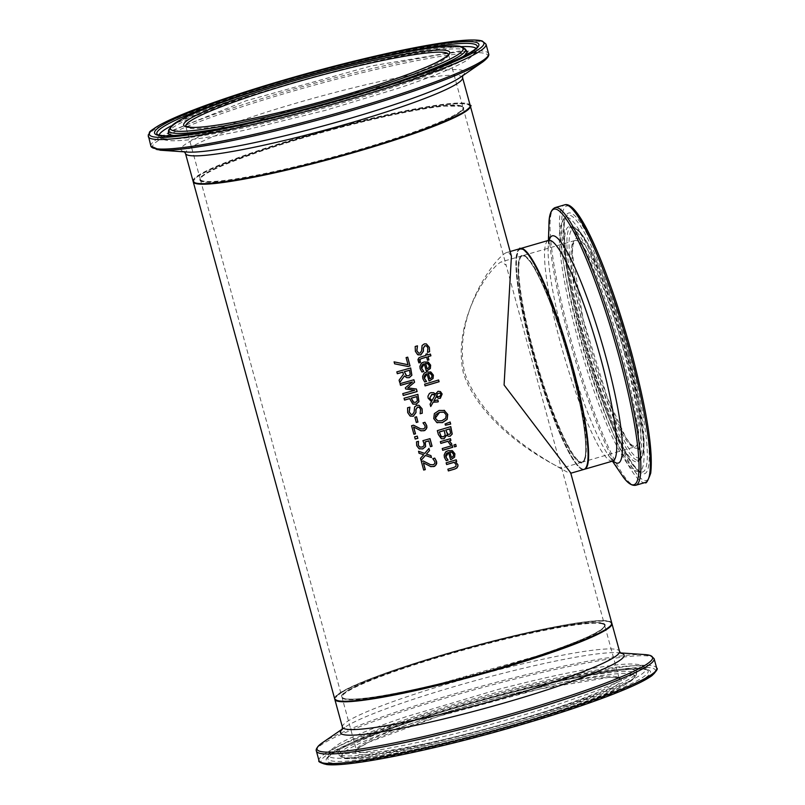 <?xml version="1.0" encoding="UTF-8"?>
<svg xmlns="http://www.w3.org/2000/svg" width="805" height="805" viewBox="0 0 805 805"><rect width="100%" height="100%" fill="white"/><g stroke="black" fill="none" stroke-linecap="round" stroke-linejoin="round"><path stroke-width="0.6" stroke-dasharray="4.03 3.02" d="M423.672 470.009A143.069 14.259 164.7 0 1 423.591 470.04L421.267 461.537A143.069 14.259 -15.3 0 0 423.239 460.983L423.239 460.983M430.836 466.638L423.35 462.815M430.232 464.566L433.181 464.727L434.72 463.549L434.821 461.708L432.698 458.649A143.069 14.259 -15.3 0 0 434.66 458.085L434.7 458.136M421.931 371.97A143.069 14.259 164.7 0 1 421.87 371.991L420.049 368.71C419.787 364.353 421.065 362.099 423.873 361.948L427.566 361.868M426.278 370.894A143.069 14.259 164.7 0 1 426.197 370.914L424.235 363.749M427.022 368.831L428.884 367.633L429.135 365.44L427.334 363.417M415.189 346.492L415.088 346.462A143.069 14.259 -15.3 0 0 417.342 345.798L417.362 345.848M418.359 354.925L415.269 351.292L415.088 346.462M418.68 353.133L419.888 353.103L421.488 350.799L421.981 345.486L424.165 343.866L426.298 343.876M427.445 352.248L427.747 347.931L426.036 345.727M424.658 381.942A143.069 14.259 164.7 0 1 424.597 381.962L422.776 378.682C422.524 374.335 423.792 372.081 426.6 371.93L430.293 371.84M429.005 380.866A143.069 14.259 164.7 0 1 428.924 380.886L426.962 373.731M429.759 378.803L431.621 377.605L431.862 375.412L430.061 373.399M418.882 362.874L417.976 360.992L420.462 356.997A143.069 14.259 -15.3 0 0 426.056 355.327L425.734 354.16A143.069 14.259 -15.3 0 0 427.133 353.737L427.143 353.787M427.455 354.904A143.069 14.259 -15.3 0 0 430.333 354.029L430.343 354.089M427.505 360.308L426.529 357.068M425.08 385.857A143.069 14.259 164.7 0 1 425 385.877L424.517 384.136A143.069 14.259 -15.3 0 0 438.544 379.93L438.564 379.99M430.685 406.364L429.981 404.1L431.41 401.645L428.029 398.103L427.878 396.04L429.337 393.404L430.856 392.629L433.553 392.699M433.794 400.86L437.729 399.874M438.363 398.334L436.179 396.634M435.475 393.997L437.96 391.25L440.345 391.552M435.173 395.104L433.976 394.43M431.983 400.598L435.082 395.074M438.141 396.664L439.57 396.533L440.909 394.239L439.842 393.031M437.427 422.766L433.633 418.57L434.257 413.589L438.997 410.399L444.612 410.5M437.799 420.884L441.814 420.683L445.557 418.328L446.101 414.857L443.646 412.13M440.597 438.232L438.312 434.559L437.226 430.605A143.069 14.259 -15.3 0 0 450.669 426.58L450.679 426.64M441.603 438.745L440.496 438.202M448.315 436.23L446.644 435.123M445.225 435.123L444.249 430.504M441.1 436.421L443.344 436.833L445.135 435.092M450.569 433.261L449.653 428.874M447.328 434.106L449.271 434.358L450.478 433.231M445.396 425.181L444.964 423.953L450.065 422.041M442.69 450.226A143.069 14.259 164.7 0 1 442.609 450.247L442.126 448.506A143.069 14.259 -15.3 0 0 452.239 445.497L452.249 445.557M450.126 444.632A143.069 14.259 164.7 0 1 450.045 444.662L447.912 441.251M440.808 443.354A143.069 14.259 164.7 0 1 440.727 443.384L440.244 441.633A143.069 14.259 -15.3 0 0 450.357 438.624L450.367 438.685M446.222 460.681L444.3 457.371C444.048 453.014 445.316 450.76 448.123 450.609L451.826 450.528M450.528 459.544A143.069 14.259 164.7 0 1 450.448 459.575L448.486 452.41M453.245 456.324L453.386 454.101L451.585 452.078M451.283 457.492L453.145 456.294M454.493 446.835A143.069 14.259 164.7 0 1 454.412 446.856L453.869 444.883A143.069 14.259 -15.3 0 0 455.62 444.35L455.64 444.41M448.335 470.885A143.069 14.259 164.7 0 1 448.254 470.905L447.781 469.164A143.069 14.259 -15.3 0 0 453.557 467.453L455.721 466.447L456.022 464.596L454.08 462.281M446.131 462.815L446.03 462.784A143.069 14.259 -15.3 0 0 456.143 459.776M446.614 464.555L446.03 462.784M394.621 363.82L393.987 361.827L407.944 364.695L405.992 357.581A143.069 14.259 -15.3 0 0 407.612 357.118L407.622 357.178M399.743 382.536L398.988 380.121L403.335 374.234L402.762 372.131M406.666 377.656L404.362 375.915M397.308 373.641A143.069 14.259 164.7 0 1 397.227 373.671L396.724 371.84A143.069 14.259 -15.3 0 0 410.57 367.945L410.59 368.006M410.218 374.406L409.493 370.23M406.143 375.593L408.527 375.764L410.117 374.375M404.523 400.025A143.069 14.259 164.7 0 1 404.442 400.045L403.939 398.213A143.069 14.259 -15.3 0 0 417.785 394.319L417.805 394.38M413.408 404.211L410.057 400.155L409.634 398.606M413.186 402.118L415.44 402.319L417.272 400.729L416.708 396.603M403.265 395.396A143.069 14.259 164.7 0 1 403.174 395.416L402.671 393.585A143.069 14.259 -15.3 0 0 414.615 390.244M407.733 387.829L416.326 388.986M405.629 388.936L405.227 387.809L412.351 381.962M400.045 383.633L399.944 383.603A143.069 14.259 -15.3 0 0 413.79 379.708M400.508 385.343L399.944 383.603M410.741 416.225L407.602 412.583L407.451 407.753A143.069 14.259 -15.3 0 0 409.775 407.109L409.795 407.169M420.13 413.72A143.069 14.259 164.7 0 1 420.049 413.74L420.452 409.343L418.711 407.129M411.093 414.444L412.341 414.434L414.001 412.14L414.545 406.847L416.799 405.247L418.992 405.277M416.296 422.404A143.069 14.259 164.7 0 1 416.215 422.424L414.786 417.211A143.069 14.259 -15.3 0 0 416.467 416.738L416.487 416.799M413.871 434.197A143.069 14.259 164.7 0 1 413.79 434.217L411.466 425.714A143.069 14.259 -15.3 0 0 413.448 425.171L413.448 425.171M421.035 430.816L413.559 427.002M420.441 428.753L423.38 428.904L424.919 427.737L425.02 425.885L422.897 422.826A143.069 14.259 -15.3 0 0 424.859 422.273L424.899 422.323M415.189 438.997A143.069 14.259 164.7 0 1 415.108 439.027L414.505 436.813A143.069 14.259 -15.3 0 0 417.171 436.069L417.181 436.129M430.444 446.634A143.069 14.259 164.7 0 1 430.363 446.654L428.783 440.868M419.616 446.976L422.072 447.057L423.863 445.708L423.883 443.273L422.806 440.647A143.069 14.259 -15.3 0 0 429.91 438.634L429.92 438.685M419.616 448.938L416.598 445.638L416.406 441.814A143.069 14.259 -15.3 0 0 418.379 441.261L418.399 441.321M421.035 460.359L420.381 458.307L423.722 454.734M431.48 457.562L425.282 455.409M419.083 453.245L418.449 451.233M426.278 454.08L430.836 455.55M424.607 453.386L428.864 448.355M511.427 256.191L508.71 252.549L506.425 252.609C495.236 257.026 452.138 314.976 464.576 372.333C484.6 431.349 560.139 467.655 569.055 473.129L570.675 472.787M470.231 105.727A143.642 14.309 -15.3 0 0 468.158 104.328A143.642 14.309 -15.3 0 0 318.76 132.634A143.642 14.309 -15.3 0 0 193.18 181.517M334.669 698.81A143.642 14.309 164.7 0 1 458.941 650.017A143.642 14.309 164.7 0 1 609.606 621.359A143.642 14.309 164.7 0 1 611.77 623.01M571.188 367.352A108.021 16.261 73.8 0 1 566.559 444.521A108.021 16.261 73.8 0 1 518.179 265.248A108.021 16.261 73.8 0 1 571.188 367.352C582.307 409.695 587.066 439.198 585.426 455.831C582.196 466.558 583.414 459.776 582.448 462.07A107.447 16.17 73.8 0 1 536.985 363.387A107.447 16.17 73.8 0 1 522.596 255.688A107.447 16.17 73.8 0 1 571.631 367.15A107.447 16.17 73.8 0 1 582.448 462.07L634.823 446.886A107.447 16.17 -106.2 0 0 624.006 351.966A107.447 16.17 -106.2 0 0 574.961 240.504A107.447 16.17 -106.2 0 0 589.361 348.203A107.447 16.17 -106.2 0 0 634.823 446.886L630.788 444.3L625.857 437.598L607.252 397.429L583.021 318.83L572.365 253.686L572.929 244.891L574.961 240.504L522.596 255.688C529.64 250.667 555.611 307.349 571.178 367.352M572.315 367.845A114.34 17.207 73.8 0 1 567.414 449.522A114.34 17.207 73.8 0 1 516.206 259.753A114.34 17.207 73.8 0 1 572.315 367.845M519.97 248.675A114.914 17.297 -106.2 0 0 533.765 358.285A114.914 17.297 -106.2 0 0 582.146 469.325A114.914 17.297 -106.2 0 0 583.987 469.406M603.056 623.251A136.749 13.625 164.7 0 1 428.663 686.263A136.749 13.625 164.7 0 1 387.94 673.211A136.749 13.625 164.7 0 1 603.056 623.251M609.063 621.51A143.069 14.259 164.7 0 1 426.6 687.43A143.069 14.259 164.7 0 1 384.005 673.785A143.069 14.259 164.7 0 1 609.063 621.51M461.617 106.22A136.749 13.625 -15.3 0 0 246.501 156.18A136.749 13.625 -15.3 0 0 287.214 169.231A136.749 13.625 -15.3 0 0 461.617 106.22M469.627 107.357A143.069 14.259 -15.3 0 0 467.614 104.479A143.069 14.259 -15.3 0 0 312.058 134.596A143.069 14.259 -15.3 0 0 194.528 182.614M580.184 462.161A107.447 16.17 73.8 0 1 533.504 353.123A107.447 16.17 73.8 0 1 522.053 255.849A107.447 16.17 73.8 0 1 567.505 354.532A107.447 16.17 73.8 0 1 581.904 462.231A107.447 16.17 73.8 0 1 580.184 462.161M463.459 373.44C451.575 319.867 491 265.861 501.455 261.826L506.154 265.258L561.306 468.208C559.797 467.856 483.453 431.842 463.459 373.44M496.635 668.412A136.176 13.564 -15.3 0 0 604.565 624.982A136.176 13.564 -15.3 0 0 469.637 647.824A136.176 13.564 -15.3 0 0 341.873 696.838A136.176 13.564 -15.3 0 0 496.635 668.412M355.186 151.38A136.176 13.564 164.7 0 1 200.435 179.807A136.176 13.564 164.7 0 1 328.199 130.792A136.176 13.564 164.7 0 1 463.127 107.951A136.176 13.564 164.7 0 1 355.186 151.38M520.513 248.524A114.914 17.297 -106.2 0 0 535.909 363.699A114.914 17.297 -106.2 0 0 584.531 469.245C585.024 468.389 582.116 476.228 566.881 448.536C557.473 429.83 548.004 404.975 538.454 373.953C523.653 324.103 516.196 286.53 516.106 261.223C517.927 250.345 519.396 246.119 520.513 248.524M612.635 461.094A114.914 17.297 73.8 0 1 564.013 355.548A114.914 17.297 73.8 0 1 548.618 240.363M625.948 351.624A109.168 16.432 73.8 0 1 621.269 429.608A109.168 16.432 73.8 0 1 572.375 248.423A109.168 16.432 73.8 0 1 625.948 351.624M627.769 352.409A119.412 17.972 -106.2 0 0 569.175 239.528A119.412 17.972 -106.2 0 0 622.647 437.719A119.412 17.972 -106.2 0 0 627.769 352.409M569.346 206.241A142.837 21.504 -106.2 0 0 581.371 333.139A142.837 21.504 -106.2 0 0 643.547 480.132A142.837 21.504 -106.2 0 0 631.935 354.21M645.157 482.537A144.558 21.765 73.8 0 1 583.997 349.752A144.558 21.765 73.8 0 1 564.627 204.852M555.188 207.589A144.558 21.765 -106.2 0 0 574.559 352.489A144.558 21.765 -106.2 0 0 635.719 485.274M630.677 353.667A135.783 20.437 73.8 0 1 624.861 450.669A135.783 20.437 73.8 0 1 564.053 225.32A135.783 20.437 73.8 0 1 630.677 353.667M621.53 474.507A143.431 21.594 73.8 0 1 573.18 352.892A143.431 21.594 73.8 0 1 548.96 224.273M549.181 240.121A118.315 17.811 -106.2 0 0 548.155 248.262A118.315 17.811 -106.2 0 0 568.139 354.351A118.315 17.811 -106.2 0 0 608.017 454.684A118.315 17.811 -106.2 0 0 613.249 461.003M626.713 352.993A121.575 18.304 73.8 0 1 639.884 459.937A121.575 18.304 73.8 0 1 587.519 348.736A121.575 18.304 73.8 0 1 572.254 226.769A121.575 18.304 73.8 0 1 626.713 352.993M624.791 353.657A122.36 18.424 73.8 0 1 638.043 461.285A122.36 18.424 73.8 0 1 585.336 349.37A122.36 18.424 73.8 0 1 569.98 226.608A122.36 18.424 73.8 0 1 624.791 353.657M629.087 353.868A133.71 20.125 -106.2 0 0 566.73 215.921A133.71 20.125 -106.2 0 0 585.97 349.179A133.71 20.125 -106.2 0 0 641.011 472.062A133.71 20.125 -106.2 0 0 629.087 353.868M626.069 354.562A132.292 19.914 73.8 0 1 637.862 471.499A132.292 19.914 73.8 0 1 583.414 349.923A132.292 19.914 73.8 0 1 564.365 218.085A132.292 19.914 73.8 0 1 626.069 354.562M602.663 623.966A136.176 13.564 164.7 0 1 604.716 625.525A136.176 13.564 164.7 0 1 476.952 674.55A136.176 13.564 164.7 0 1 342.024 697.392A136.176 13.564 164.7 0 1 459.836 651.134A136.176 13.564 164.7 0 1 602.663 623.966M617.143 676.904A136.176 13.564 -15.3 0 0 474.316 704.073A136.176 13.564 -15.3 0 0 356.514 750.33A136.176 13.564 -15.3 0 0 491.432 727.489A136.176 13.564 -15.3 0 0 619.196 678.464A136.176 13.564 -15.3 0 0 617.143 676.904M609.757 621.903A143.642 14.309 -15.3 0 0 459.092 650.571A143.642 14.309 -15.3 0 0 334.82 699.364L334.84 698.197L342.598 691.455C352.781 685.629 370.3 678.434 395.164 669.851C423.702 660.08 455.046 650.772 489.188 641.917C531.552 631.07 564.798 624.267 588.908 621.53C599.061 620.444 605.883 620.434 609.385 621.52L611.921 623.563A143.642 14.309 -15.3 0 0 609.757 621.903M342.427 727.146A143.642 14.309 164.7 0 1 466.699 678.363A143.642 14.309 164.7 0 1 617.355 649.695A143.642 14.309 164.7 0 1 619.528 651.346M619.236 678.082A137.897 13.735 164.7 0 1 443.374 741.616A137.897 13.735 164.7 0 1 402.309 728.465A137.897 13.735 164.7 0 1 619.236 678.082M632.398 674.268A151.763 15.124 -15.3 0 0 393.665 729.712A151.763 15.124 -15.3 0 0 438.856 744.192A151.763 15.124 -15.3 0 0 632.398 674.268M655.522 671.219A173.347 17.267 -15.3 0 0 652.895 668.321A173.347 17.267 -15.3 0 0 466.84 704.113A173.347 17.267 -15.3 0 0 321.557 762.587M318.991 760.594A175.067 17.438 164.7 0 1 470.452 701.125A175.067 17.438 164.7 0 1 654.083 666.188A175.067 17.438 164.7 0 1 656.719 668.2M654.113 658.661A175.067 17.438 -15.3 0 0 651.466 656.649A175.067 17.438 -15.3 0 0 467.846 691.586A175.067 17.438 -15.3 0 0 316.385 751.055M647.945 669.76A168.124 16.754 164.7 0 1 433.523 747.221A168.124 16.754 164.7 0 1 383.462 731.182A168.124 16.754 164.7 0 1 647.945 669.76M322.262 742.834A173.93 17.328 164.7 0 1 480.243 686.595A173.93 17.328 164.7 0 1 644.855 654.586M620.655 653.107A147.043 14.651 -15.3 0 0 617.546 652.724A147.043 14.651 -15.3 0 0 478.381 679.782A147.043 14.651 -15.3 0 0 344.832 727.328A147.043 14.651 -15.3 0 0 342.356 729.239M634.058 672.215A153.916 15.335 164.7 0 1 636.423 674.55A153.916 15.335 164.7 0 1 491.956 729.39A153.916 15.335 164.7 0 1 339.69 755.734A153.916 15.335 164.7 0 1 469.919 703.691A153.916 15.335 164.7 0 1 634.058 672.215M634.229 669.911A154.711 15.416 164.7 0 1 636.614 672.266A154.711 15.416 164.7 0 1 491.402 727.388A154.711 15.416 164.7 0 1 338.362 753.852A154.711 15.416 164.7 0 1 469.255 701.558A154.711 15.416 164.7 0 1 634.229 669.911M645.64 669.086A166.061 16.543 -15.3 0 0 475.363 701.135A166.061 16.543 -15.3 0 0 327.766 757.807A166.061 16.543 -15.3 0 0 492.338 730.779A166.061 16.543 -15.3 0 0 647.743 670.273A166.061 16.543 -15.3 0 0 645.64 669.086M643.527 666.681A164.643 16.402 164.7 0 1 645.61 667.848A164.643 16.402 164.7 0 1 491.533 727.841A164.643 16.402 164.7 0 1 328.38 754.637A164.643 16.402 164.7 0 1 474.709 698.448A164.643 16.402 164.7 0 1 643.527 666.681M460.923 105.827A136.176 13.564 -15.3 0 0 318.096 133.006A136.176 13.564 -15.3 0 0 200.284 179.263A136.176 13.564 -15.3 0 0 335.202 156.412A136.176 13.564 -15.3 0 0 462.976 107.397A136.176 13.564 -15.3 0 0 460.923 105.827M448.476 54.398A136.176 13.564 164.7 0 1 448.486 54.458A136.176 13.564 164.7 0 1 320.722 103.473A136.176 13.564 164.7 0 1 185.804 126.325A136.176 13.564 164.7 0 1 185.784 126.254M193.079 181.226A143.642 14.309 164.7 0 1 317.351 132.443A143.642 14.309 164.7 0 1 468.007 103.775A143.642 14.309 164.7 0 1 470.18 105.425M462.573 77.642A143.642 14.309 -15.3 0 0 460.41 75.982A143.642 14.309 -15.3 0 0 309.754 104.65A143.642 14.309 -15.3 0 0 185.472 153.443M486.009 44.195A175.067 17.438 -15.3 0 0 483.372 42.182A175.067 17.438 -15.3 0 0 299.742 77.119A175.067 17.438 -15.3 0 0 148.281 136.588M150.887 146.128A175.067 17.438 164.7 0 1 302.358 86.658A175.067 17.438 164.7 0 1 485.978 51.721A175.067 17.438 164.7 0 1 488.615 53.734M482.738 61.955A173.93 17.328 -15.3 0 0 485.324 53.583A173.93 17.328 -15.3 0 0 279.868 94.96A173.93 17.328 -15.3 0 0 160.145 150.203M184.566 151.873L187.454 152.065A147.043 14.651 164.7 0 1 288.673 105.364A147.043 14.651 164.7 0 1 462.362 70.387A147.043 14.651 164.7 0 1 460.168 77.461L462.553 75.821M465.31 49.055A153.916 15.335 -15.3 0 0 463.237 47.797A153.916 15.335 -15.3 0 0 304.491 77.763A153.916 15.335 -15.3 0 0 168.577 130.239M264.925 119.19A153.916 15.335 -15.3 0 0 376.76 88.59M466.638 50.936A154.711 15.416 -15.3 0 0 464.555 49.669A154.711 15.416 -15.3 0 0 304.994 79.786A154.711 15.416 -15.3 0 0 168.386 132.523M174.353 135.532A154.711 15.416 -15.3 0 0 321.728 107.135A154.711 15.416 -15.3 0 0 463.026 56.561M159.008 135.23A164.643 16.402 -15.3 0 0 159.39 136.941C161.141 139.547 166.132 140.825 174.343 140.774C189.245 140.533 212.993 136.951 245.585 130.007L325.25 110.396L397.781 88.449C430.081 77.622 452.782 68.455 465.874 60.969C474.91 54.197 478.492 50.594 476.62 50.152L477.234 46.982A166.061 16.543 164.7 0 1 321.396 105.928A166.061 16.543 164.7 0 1 157.257 134.516L159.39 136.941A164.643 16.402 -15.3 0 0 322.121 108.595A164.643 16.402 -15.3 0 0 476.62 50.152A164.643 16.402 -15.3 0 0 476.087 48.481M460.953 46.65A164.643 16.402 -15.3 0 0 313.467 76.948A164.643 16.402 -15.3 0 0 171.093 125.952M613.742 461.064L608.017 454.684L612.434 461.154M549.573 239.799L548.155 248.262L548.416 240.423M639.884 459.937L643.517 452.179L644.111 442.086L639.643 404.11L627.809 352.449C610.009 287.858 585.788 227.241 572.254 226.769L569.668 226.557C568.511 223.79 571.862 228.187 579.741 239.759C595.046 268.689 609.214 307.087 622.235 354.945C632.237 392.548 637.902 422.323 639.22 444.259L637.812 461.507L639.884 459.937M566.73 215.921C563.44 217.763 563.339 231.961 566.438 258.526C573.985 318.468 611.418 435.716 633.032 464.314C643.658 477.013 637.781 469.013 640.538 471.921L637.862 471.499C632.861 470.653 627.155 467.504 612.444 437.377C601.244 412.965 590.498 382.918 580.204 347.217C571.027 314.836 564.738 286.439 561.347 262.038C559.173 246.239 558.821 234.416 560.27 226.567L564.365 218.085L566.73 215.921M604.716 625.525C604.656 630.446 582.146 640.589 537.197 655.944L441.673 683.153C391.22 695.248 359.04 700.501 345.144 698.911L342.024 697.392L356.524 750.421L358.668 748.097L368.63 742.26L438.926 716.209L539.873 688.979L608.449 677.468L617.083 677.78L619.236 678.555L604.716 625.525M342.226 729.501L344.832 727.328L342.447 728.968M620.886 653.268L617.546 652.724L620.434 652.915M636.423 674.55C630.989 683.526 610.592 693.719 575.233 705.16C515.401 726.291 421.579 750.441 374.868 756.7C334.276 760.816 345.275 757.636 339.69 755.734L337.526 753.057L339.569 753.51C346.21 754.386 360.046 753.088 381.077 749.606C411.073 744.444 446.503 736.344 487.377 725.315C529.791 713.733 566.006 702.292 596.042 690.982C616.741 683.022 629.832 676.904 635.336 672.628L636.926 671.149L636.423 674.55M327.766 757.807L330.825 754.708L338.12 750.22C349.793 743.971 368.338 736.424 393.756 727.559C434.66 713.461 479.337 700.461 527.778 688.547C593.094 673.071 632.71 666.802 646.636 669.74L647.743 670.273L645.61 667.848L641.183 665.141C635.537 663.572 626.109 663.632 612.897 665.353C584.078 668.995 545.78 677.035 498.003 689.483L406.092 716.722C374.506 727.348 352.238 736.344 339.287 743.729L330.976 749.858L328.38 754.637L327.766 757.807M448.486 54.458L462.976 107.397L461.285 106.22L443.837 106.109C422.937 108.293 393.554 114.099 355.679 123.527C276.568 142.716 194.498 173.568 200.284 179.263L185.764 126.234M467.474 51.731L459.595 51.037L371.014 66.01L246.199 100.746L171.817 130.652L168.074 133.64M522.053 255.849L501.455 261.826M581.904 462.231L561.306 468.208M200.435 179.807L341.873 696.838M463.127 107.951L506.154 265.258M561.528 467.665L604.565 624.982M506.425 252.599L510.149 251.522"/><path stroke-width="1.21" d="M423.45 462.855L425.302 469.617A143.642 14.309 164.7 0 1 423.692 470.07L421.367 461.567A143.642 14.309 -15.3 0 0 423.339 461.024L430.434 464.636L433.281 464.757L434.821 463.579L434.911 461.738L432.798 458.679A143.642 14.309 -15.3 0 0 434.75 458.115L436.541 461.416L436.743 463.408L434.73 466.286L430.927 466.669L423.35 462.815L425.211 469.587A143.069 14.259 164.7 0 1 423.672 470.009M434.66 458.085L436.441 461.386L436.25 464.696L433.794 466.568L430.333 466.498M423.239 460.983L430.232 464.566M424.336 363.78L421.639 368.277L423.833 371.467A143.642 14.309 164.7 0 1 421.971 372.021L420.15 368.74L419.898 366.295L421.468 363.276L423.973 361.988L428.25 362.129L430.655 365.158L430.353 368.489L427.224 370.672A143.642 14.309 164.7 0 1 426.288 370.944L424.235 363.749L422.494 364.635L421.387 366.688L421.538 368.247L423.732 371.437A143.069 14.259 164.7 0 1 421.931 371.97M427.566 361.868L430.554 365.118L430.252 368.449L427.123 370.642A143.069 14.259 164.7 0 1 426.278 370.894M427.777 363.608L425.533 363.367L427.022 368.831L428.985 367.664L429.236 365.47L427.334 363.417M427.878 363.639L425.634 363.397L427.123 368.861M417.483 345.959L416.889 350.739L418.731 353.154L419.989 353.143L421.589 350.829L422.082 345.516L424.265 343.896L426.348 343.896L429.347 347.378L429.608 351.735A143.642 14.309 164.7 0 1 427.485 352.379L427.847 347.961L426.7 346.08L424.97 345.748L423.38 348.183L423.44 351.222L420.794 354.965L417.584 354.562L415.37 351.322L415.189 346.492A143.642 14.309 -15.3 0 0 417.443 345.828L416.799 350.698L418.68 353.133M426.298 343.876L429.246 347.347L429.508 351.704A143.069 14.259 164.7 0 1 427.465 352.328M426.036 345.727L424.869 345.717L423.279 348.142L423.339 351.181L420.703 354.935L417.483 354.532M418.429 354.945L417.584 354.562M427.063 373.762L424.366 378.259L426.559 381.449A143.642 14.309 164.7 0 1 424.698 381.993L422.877 378.712L422.625 376.267L424.195 373.248L426.7 371.96L430.977 372.111L433.382 375.13L433.08 378.461L429.951 380.644A143.642 14.309 164.7 0 1 429.025 380.926L426.962 373.731L425.221 374.607L424.114 376.67L424.265 378.219L426.469 381.409A143.069 14.259 164.7 0 1 424.658 381.942M430.293 371.84L433.281 375.1L432.979 378.43L429.85 380.614A143.069 14.259 164.7 0 1 429.005 380.866M430.504 373.59L428.26 373.339L429.759 378.803L431.722 377.636L431.963 375.452L430.061 373.399M430.605 373.621L428.361 373.369L429.85 378.833M427.546 354.935A143.642 14.309 -15.3 0 0 430.423 354.069L430.906 355.81A143.642 14.309 164.7 0 1 428.029 356.685L428.904 359.885A143.642 14.309 164.7 0 1 427.505 360.308L426.63 357.098A143.642 14.309 164.7 0 1 421.82 358.537L419.918 359.372L420.421 362.421A143.642 14.309 164.7 0 1 418.882 362.874L417.936 359.614L418.872 357.853L420.562 357.028A143.642 14.309 -15.3 0 0 426.147 355.357L425.835 354.19A143.642 14.309 -15.3 0 0 427.234 353.767L427.546 354.935L427.143 353.787M430.343 354.089L430.806 355.78A143.069 14.259 164.7 0 1 427.928 356.645L428.803 359.855A143.069 14.259 164.7 0 1 427.485 360.248M420.421 362.421L420.321 362.391A143.069 14.259 164.7 0 1 418.852 362.824M419.918 359.372L419.586 360.982L420.301 362.29M426.63 357.098L426.529 357.068A143.069 14.259 164.7 0 1 421.719 358.507L419.818 359.332M438.564 379.99L439.027 381.681A143.069 14.259 164.7 0 1 425.08 385.857M439.127 381.711A143.642 14.309 164.7 0 1 425.09 385.907L424.617 384.166A143.642 14.309 -15.3 0 0 438.645 379.97L439.027 381.681M435.575 394.037L438.051 391.28L440.446 391.582L442.146 393.997L440.335 398.324L438.363 398.334L436.27 396.664L433.895 400.89L437.829 399.904L438.333 401.715A143.642 14.309 164.7 0 1 437.457 401.977L433.171 402.208L430.725 406.505L430.081 404.13L431.5 401.675L428.129 398.143L427.958 396.191L429.407 393.454L430.957 392.659L433.654 392.739L435.575 394.037L433.412 392.649M433.171 402.208L430.685 406.364M438.333 401.715L438.232 401.685A143.069 14.259 164.7 0 1 437.357 401.947L433.07 402.178M437.749 399.934L438.232 401.685M433.895 400.89L436.27 396.664M440.345 391.552L442.046 393.957L440.234 398.284L438.262 398.304M435.173 395.104L431.812 394.41L429.649 398.173L431.983 400.598L435.173 395.104M433.976 394.43L431.913 394.44L429.749 398.203L432.084 400.628M437.518 393.786L436.682 395.597L438.141 396.664L439.661 396.563L441.009 394.269L439.892 393.041L437.417 393.756L436.582 395.567L438.041 396.624M439.842 393.031L437.417 393.756M444.028 410.268L447.63 414.384L447.047 419.375L442.337 422.585L436.692 422.474M443.877 412.22L439.52 412.311L435.777 414.656L435.193 418.127L437.799 420.884M443.646 412.13L439.621 412.341L435.294 418.157L437.86 420.904L441.915 420.713L445.648 418.359L446.201 414.897L443.978 412.251M444.078 410.288L447.731 414.414L447.147 419.415L442.438 422.625L436.793 422.504L433.734 418.6L434.358 413.619L439.097 410.429L444.612 410.5M437.477 422.786L436.793 422.504M446.684 435.173L444.038 438.755L441.432 438.685L438.413 434.589L437.326 430.635A143.642 14.309 -15.3 0 0 450.77 426.61L452.219 434.046L450.136 436.23L448.315 436.23L446.745 435.153A143.642 14.309 164.7 0 1 446.684 435.173L443.937 438.725L441.603 438.745M450.679 426.64L452.118 434.016L450.045 436.199L448.315 436.23M444.35 430.534A143.642 14.309 164.7 0 1 439.369 432.013L441.2 436.461L443.444 436.863L445.225 435.123L444.249 430.504A143.069 14.259 164.7 0 1 439.268 431.983L441.1 436.421L441.975 436.904M441.1 436.421L441.925 436.894M449.754 428.904A143.642 14.309 164.7 0 1 445.839 430.081L447.429 434.137L449.371 434.388L450.569 433.261L449.653 428.874A143.069 14.259 164.7 0 1 445.739 430.051L447.942 434.459M447.328 434.106L447.892 434.448M450.065 422.041L450.609 424.034L445.396 425.181M450.709 424.064L445.407 425.231L445.064 423.983L450.146 422.011L450.609 424.034M452.813 447.278A143.642 14.309 164.7 0 1 442.7 450.287L442.227 448.536A143.642 14.309 -15.3 0 0 452.329 445.527L452.712 447.238A143.069 14.259 164.7 0 1 442.69 450.226M452.249 445.557L452.712 447.238M450.367 438.685L450.83 440.375A143.069 14.259 164.7 0 1 449.331 440.818L451.806 444.129A143.069 14.259 164.7 0 1 450.126 444.632M448.013 441.281A143.642 14.309 164.7 0 1 440.828 443.414L440.345 441.673A143.642 14.309 -15.3 0 0 450.458 438.665L450.931 440.405A143.642 14.309 164.7 0 1 449.432 440.858L451.897 444.159A143.642 14.309 164.7 0 1 450.146 444.692L447.912 441.251A143.069 14.259 164.7 0 1 440.808 443.354M454.604 457.139L451.474 459.333A143.642 14.309 164.7 0 1 450.548 459.605L448.586 452.44L445.89 456.938L448.093 460.128A143.642 14.309 164.7 0 1 446.222 460.681L444.4 457.401L444.159 454.956L445.728 451.937L448.224 450.639L452.501 450.79L454.906 453.809L454.604 457.139L451.374 459.293A143.069 14.259 164.7 0 1 450.528 459.544M451.826 450.528L454.805 453.779L454.503 457.109M448.586 452.44L446.745 453.296L445.638 455.348L445.789 456.908L447.993 460.098A143.069 14.259 164.7 0 1 446.191 460.631M452.128 452.299L449.884 452.058L451.384 457.522L453.245 456.324L453.487 454.131L451.585 452.078M451.384 457.522L449.784 452.028L452.028 452.269M455.64 444.41L456.163 446.322A143.069 14.259 164.7 0 1 454.493 446.835M456.264 446.362A143.642 14.309 164.7 0 1 454.513 446.896L453.97 444.913A143.642 14.309 -15.3 0 0 455.721 444.38L456.163 446.322M454.171 462.312A143.642 14.309 164.7 0 1 446.614 464.555L446.131 462.815A143.642 14.309 -15.3 0 0 456.244 459.806L456.717 461.547A143.642 14.309 164.7 0 1 455.6 461.889L457.854 464.606L457.985 465.994L456.948 467.957L454.926 468.993A143.642 14.309 164.7 0 1 448.355 470.935L447.882 469.194A143.642 14.309 -15.3 0 0 453.658 467.484L455.821 466.477L456.123 464.636L454.08 462.281A143.069 14.259 164.7 0 1 446.594 464.505M455.6 461.889L457.753 464.576L457.874 466.085L456.636 468.097L454.835 468.963A143.069 14.259 164.7 0 1 448.335 470.885M456.717 461.547L456.616 461.517A143.069 14.259 164.7 0 1 455.499 461.859M456.153 459.836L456.616 461.517M407.622 357.178L410.007 365.873A143.069 14.259 164.7 0 1 407.944 366.456L394.671 363.82M410.097 365.903A143.642 14.309 164.7 0 1 408.044 366.486L394.621 363.82L394.088 361.858L408.044 364.725L406.092 357.611A143.642 14.309 -15.3 0 0 407.712 357.148L410.007 365.873M410.59 368.006L411.778 375.211L409.192 377.636L406.767 377.686L404.452 375.945L399.743 382.536L399.089 380.161L403.436 374.265L402.762 372.131A143.069 14.259 164.7 0 1 397.308 373.641M404.452 375.945L399.713 382.405M402.862 372.162A143.642 14.309 164.7 0 1 397.328 373.701L396.825 371.87A143.642 14.309 -15.3 0 0 410.671 367.976L411.878 375.241L409.292 377.666L406.767 377.686M409.594 370.26A143.642 14.309 164.7 0 1 404.402 371.729L406.243 375.633L408.628 375.794L410.218 374.406L409.493 370.23A143.069 14.259 164.7 0 1 404.301 371.699L406.686 375.834M417.805 394.38L418.862 401.635L416.024 404.221L412.623 403.879M409.735 398.636A143.642 14.309 164.7 0 1 404.543 400.075L404.04 398.244A143.642 14.309 -15.3 0 0 417.886 394.359L418.962 401.675L416.125 404.251L412.724 403.909L409.634 398.606A143.069 14.259 164.7 0 1 404.523 400.025M416.809 396.634A143.642 14.309 164.7 0 1 411.305 398.193L413.277 402.148L415.541 402.359L417.372 400.769L416.708 396.603A143.069 14.259 164.7 0 1 411.204 398.163L413.77 402.369M413.72 402.359L413.186 402.118M413.458 404.231L412.724 403.909M414.716 390.274L405.629 388.956L405.328 387.839L412.452 381.993A143.642 14.309 164.7 0 1 400.508 385.343L400.045 383.633A143.642 14.309 -15.3 0 0 413.891 379.739L414.575 382.244L407.833 387.859L416.427 389.016L417.121 391.562A143.642 14.309 164.7 0 1 403.275 395.446L402.772 393.615A143.642 14.309 -15.3 0 0 414.716 390.274L405.629 388.936M417.121 391.562L417.02 391.532A143.069 14.259 164.7 0 1 403.265 395.396M416.336 389.006L417.02 391.532M407.833 387.859L414.575 382.244M413.8 379.769L414.474 382.214M412.452 381.993L412.351 381.962A143.069 14.259 164.7 0 1 400.498 385.283M418.711 407.129L417.513 407.109L415.853 409.514L415.903 412.542L413.156 416.255L409.856 415.833M418.992 405.277L422.001 408.769L422.233 413.116A143.069 14.259 164.7 0 1 420.13 413.72M409.795 407.169L409.171 411.999L411.093 414.444M422.333 413.156A143.642 14.309 164.7 0 1 420.15 413.77L420.552 409.373L419.395 407.481L417.614 407.139L415.954 409.544L416.004 412.573L413.257 416.296L409.956 415.863L407.702 412.613L407.551 407.793A143.642 14.309 -15.3 0 0 409.876 407.139L409.272 412.039L411.144 414.464L412.442 414.464L414.102 412.17L414.645 406.877L416.899 405.277L419.043 405.297L422.102 408.799L422.233 413.116M410.792 416.245L409.956 415.863M417.996 421.991A143.642 14.309 164.7 0 1 416.306 422.464L414.887 417.242A143.642 14.309 -15.3 0 0 416.567 416.769L417.896 421.961A143.069 14.259 164.7 0 1 416.296 422.404M416.487 416.799L417.896 421.961M413.659 427.032L415.511 433.804A143.642 14.309 164.7 0 1 413.891 434.247L411.566 425.744A143.642 14.309 -15.3 0 0 413.539 425.201L420.633 428.813L423.48 428.934L425.02 427.767L425.121 425.915L422.997 422.867A143.642 14.309 -15.3 0 0 424.96 422.303L426.741 425.593L426.942 427.596L424.929 430.464L421.136 430.856L413.559 427.002L415.41 433.774A143.069 14.259 164.7 0 1 413.871 434.197M424.859 422.273L426.65 425.563L426.459 428.884L423.994 430.756L420.532 430.685M413.448 425.171L420.441 428.753M417.875 438.312A143.642 14.309 164.7 0 1 415.209 439.057L414.595 436.843A143.642 14.309 -15.3 0 0 417.272 436.109L417.775 438.282A143.069 14.259 164.7 0 1 415.189 438.997M417.181 436.129L417.775 438.282M428.874 440.899A143.642 14.309 164.7 0 1 425.201 441.945L425.634 446.614L422.675 448.969L418.992 448.677L416.698 445.668L416.507 441.844A143.642 14.309 -15.3 0 0 418.479 441.301L418.328 445.256L419.717 447.017L422.172 447.087L423.963 445.749L423.983 443.303L422.907 440.677A143.642 14.309 -15.3 0 0 430.011 438.665L432.074 446.222A143.642 14.309 164.7 0 1 430.464 446.684L428.783 440.868A143.069 14.259 164.7 0 1 425.1 441.915L425.533 446.574L422.575 448.938L418.892 448.647M429.92 438.685L431.973 446.191A143.069 14.259 164.7 0 1 430.444 446.634M418.399 441.321L418.228 445.225L419.958 447.107M419.667 448.959L418.992 448.677M424.708 453.416L428.964 448.385L429.548 450.518L426.368 454.111L430.937 455.58L431.48 457.562L425.382 455.439L421.065 460.47L420.482 458.337L423.722 454.734L419.083 453.245L418.55 451.263L424.708 453.416L418.55 451.273M425.382 455.439L421.035 460.359M430.937 455.58L431.379 457.522M423.621 454.704L418.982 453.215M426.368 454.111L429.548 450.518M428.904 448.466L429.447 450.488M193.18 181.517A143.642 14.309 -15.3 0 0 193.23 181.779L334.669 698.81A143.642 14.309 164.7 0 0 477.003 674.711A143.642 14.309 164.7 0 0 611.77 623.01L570.675 472.787L504.081 384.991L511.427 256.191L470.331 105.978A143.642 14.309 -15.3 0 0 470.231 105.727M193.23 181.779A143.642 14.309 -15.3 0 0 335.554 157.679A143.642 14.309 -15.3 0 0 470.331 105.978M570.795 473.229L583.987 469.406A114.914 17.297 -106.2 0 0 568.592 354.22A114.914 17.297 -106.2 0 0 519.97 248.675L510.149 251.522M194.528 182.614A143.069 14.259 -15.3 0 0 335.534 157.629A143.069 14.259 -15.3 0 0 469.627 107.357M584.239 469.315L584.531 469.245A114.914 17.297 -106.2 0 0 572.959 367.724A114.914 17.297 -106.2 0 0 520.513 248.524L520.231 248.614M549.573 239.799L548.618 240.363A114.914 17.297 73.8 0 1 601.063 359.573A114.914 17.297 73.8 0 1 612.635 461.094L584.531 469.245M631.935 354.21A142.837 21.504 -106.2 0 0 569.346 206.241M645.157 482.537C646.023 484.127 647.874 481.018 650.712 473.199C653.278 451.031 647.029 411.375 631.965 354.24C610.059 274.475 579.53 199.7 564.627 204.852A144.558 21.765 73.8 0 1 630.607 354.824A144.558 21.765 73.8 0 1 645.157 482.537L635.719 485.274A144.558 21.765 -106.2 0 0 621.168 357.561A144.558 21.765 -106.2 0 0 555.188 207.589C551.063 209.35 548.99 214.915 548.96 224.273A143.431 21.594 73.8 0 1 573.915 232.142A143.431 21.594 73.8 0 1 619.427 357.913A143.431 21.594 73.8 0 1 621.53 474.507C626.572 482.406 631.301 485.989 635.719 485.274M613.249 461.003A118.315 17.811 -106.2 0 0 606.286 358.497A118.315 17.811 -106.2 0 0 549.181 240.121M611.921 623.563L619.528 651.346A143.642 14.309 164.7 0 1 484.751 703.057A143.642 14.309 164.7 0 1 342.427 727.146L334.82 699.364A143.642 14.309 -15.3 0 0 477.154 675.264A143.642 14.309 -15.3 0 0 611.921 623.563L611.82 623.261M321.557 762.587A173.347 17.267 -15.3 0 0 492.861 732.711A173.347 17.267 -15.3 0 0 655.522 671.219M318.991 760.594C317.884 761.58 320.43 762.899 326.629 764.539C346.331 767.175 418.962 753.108 494.19 732.359C548.215 717.406 591.574 703.188 624.237 689.714C637.53 684.149 646.797 679.43 652.05 675.566C656.649 670.917 658.208 668.462 656.719 668.2A175.067 17.438 164.7 0 1 492.459 731.222A175.067 17.438 164.7 0 1 318.991 760.594L316.385 751.055A175.067 17.438 -15.3 0 0 489.853 721.683A175.067 17.438 -15.3 0 0 654.113 658.661L650.36 655.481L644.855 654.586A173.93 17.328 164.7 0 1 649.967 655.411A173.93 17.328 164.7 0 1 478.754 722.9A173.93 17.328 164.7 0 1 322.262 742.834C317.452 746.527 315.49 749.274 316.385 751.055M342.356 729.239A147.043 14.651 -15.3 0 0 483.07 708.873A147.043 14.651 -15.3 0 0 621.863 653.419A147.043 14.651 -15.3 0 0 620.655 653.107M185.784 126.254A136.176 13.564 164.7 0 1 303.918 79.977A136.176 13.564 164.7 0 1 446.433 52.889A136.176 13.564 164.7 0 1 448.476 54.398C446.252 55.052 454.714 52.446 436.36 62.528C418.157 71.323 389.439 81.627 350.225 93.43C285.403 112.982 210.991 128.77 191.258 127.341L185.764 126.234M470.18 105.425A143.642 14.309 164.7 0 1 335.403 157.136A143.642 14.309 164.7 0 1 193.079 181.226L195.343 183.178C198.755 184.355 205.667 184.375 216.092 183.258C240.202 180.521 273.448 173.719 315.812 162.872C378.35 146.842 442.78 125.087 462.402 113.334C469.959 107.629 472.545 104.992 470.18 105.425L462.573 77.642A143.642 14.309 -15.3 0 1 327.806 129.343A143.642 14.309 -15.3 0 1 185.472 153.443L193.079 181.226M447.62 50.765A137.897 13.735 -15.3 0 0 230.703 101.148A137.897 13.735 -15.3 0 0 271.758 114.3A137.897 13.735 -15.3 0 0 447.62 50.765M460.782 46.942A151.763 15.124 164.7 0 1 267.24 116.866A151.763 15.124 164.7 0 1 222.049 102.396A151.763 15.124 164.7 0 1 460.782 46.942M481.279 40.995A173.347 17.267 164.7 0 1 260.206 120.871A173.347 17.267 164.7 0 1 208.586 104.338A173.347 17.267 164.7 0 1 481.279 40.995M148.281 136.588A175.067 17.438 -15.3 0 0 321.748 107.216A175.067 17.438 -15.3 0 0 486.009 44.195L482.255 41.015C476.721 39.364 465.461 39.707 448.466 42.021C414.032 46.861 369.757 56.561 315.641 71.112C241.892 91.488 190.061 109.359 160.165 124.725C144.669 134.324 151.561 130.873 148.211 135.049L150.887 146.128L160.145 150.203A173.93 17.328 -15.3 0 0 324.757 118.194A173.93 17.328 -15.3 0 0 482.738 61.955C487.548 58.262 489.51 55.515 488.615 53.734A175.067 17.438 164.7 0 1 324.355 116.755A175.067 17.438 164.7 0 1 150.887 146.128M476.329 42.434A168.124 16.754 -15.3 0 0 211.846 103.865A168.124 16.754 -15.3 0 0 261.907 119.905A168.124 16.754 -15.3 0 0 476.329 42.434M482.738 61.955L460.168 77.461A147.043 14.651 164.7 0 1 326.619 125.006A147.043 14.651 164.7 0 1 187.454 152.065L160.145 150.203M376.76 88.59A153.916 15.335 -15.3 0 0 465.31 49.055L462.09 46.962C446.222 39.465 311.585 70.649 229.767 99.629C194.407 111.07 174.011 121.263 168.577 130.239A153.916 15.335 -15.3 0 0 264.925 119.19M168.577 130.239L168.386 132.523A154.711 15.416 -15.3 0 0 174.353 135.532M463.026 56.561A154.711 15.416 -15.3 0 0 466.638 50.936L467.474 51.731M474.698 44.245A166.061 16.543 164.7 0 1 477.234 46.982C477.727 47.636 474.276 50.162 466.88 54.569C455.207 60.818 436.662 68.365 411.244 77.23C372.011 90.754 328.993 103.352 282.173 115.024C225.148 128.911 186.025 135.854 164.784 135.834C150.917 134.194 160.255 134.777 157.257 134.516A166.061 16.543 164.7 0 1 296.643 78.488A166.061 16.543 164.7 0 1 474.698 44.245M476.087 48.481A164.643 16.402 -15.3 0 0 474.115 47.435A164.643 16.402 -15.3 0 0 460.953 46.65M171.093 125.952A164.643 16.402 -15.3 0 0 159.008 135.23M548.618 240.363L520.513 248.524M564.627 204.852L555.188 207.589M612.434 461.154L621.53 474.507M548.416 240.423L548.96 224.273M613.742 461.064L612.635 461.094M656.719 668.2L654.113 658.661M342.447 728.968L322.262 742.834M620.434 652.915L644.855 654.586M342.226 729.501L342.427 727.146M619.528 651.346L620.886 653.268M486.009 44.195L488.615 53.734M465.31 49.055L466.638 50.936M462.774 75.288L462.573 77.642M184.114 151.521L185.472 153.443M168.074 133.64L168.386 132.523"/></g></svg>
